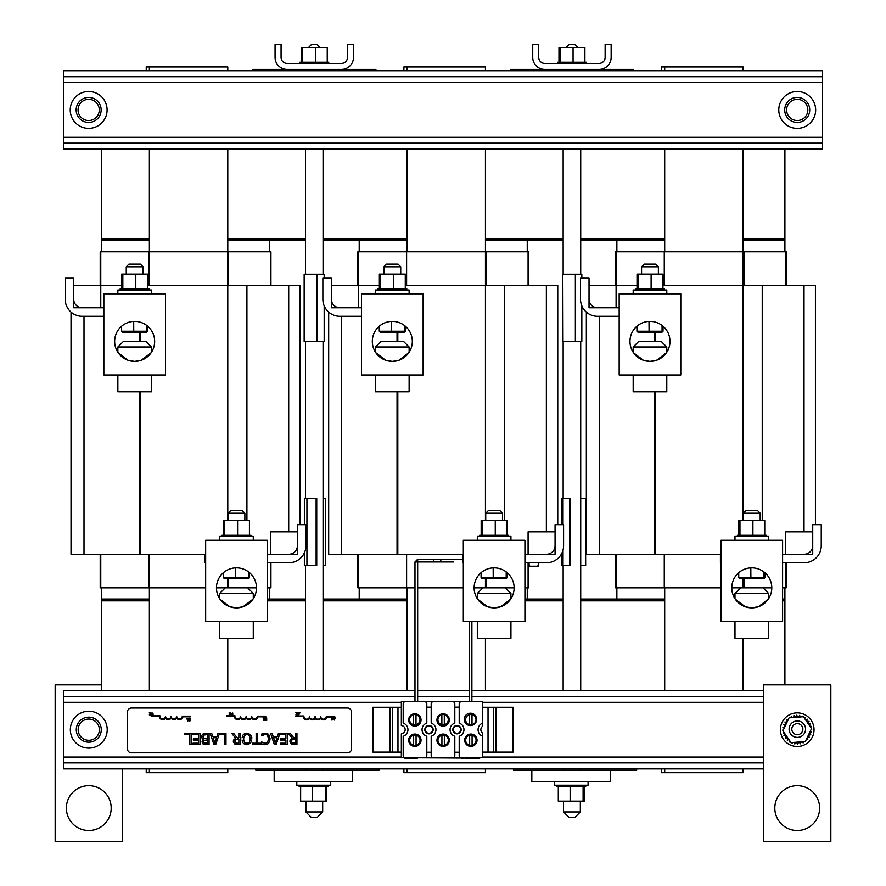 <?xml version="1.0" encoding="UTF-8"?>
<svg xmlns="http://www.w3.org/2000/svg" width="886" height="886" viewBox="0 0 886 886"><rect width="100%" height="100%" fill="white"/><g stroke="black" fill="none" stroke-linecap="round" stroke-linejoin="round"><path stroke-width="1.33" d="M101.547 149.158L101.547 238.777L149.38 238.777L101.547 238.777L101.547 239.674L149.38 239.674L101.547 239.674L101.547 240.571L149.38 240.571L101.547 240.571L101.547 251.768M784.907 251.768L784.907 238.777L743.11 238.777L784.907 238.777L784.907 149.158M664.699 238.777L580.718 238.777L664.699 238.777M563.153 238.777L485.45 238.777L563.153 238.777M407.039 238.777L323.058 238.777L407.039 238.777M305.493 238.777L227.791 238.777L305.493 238.777M784.907 239.674L743.11 239.674L784.907 239.674M664.699 239.674L580.718 239.674L664.699 239.674M563.153 239.674L485.45 239.674L563.153 239.674M407.039 239.674L323.058 239.674L407.039 239.674M305.493 239.674L227.791 239.674L305.493 239.674M784.907 240.571L743.11 240.571L784.907 240.571M616.866 251.768L616.866 240.571L664.699 240.571L580.718 240.571M563.153 240.571L485.45 240.571L527.248 240.571L527.248 251.768M359.207 251.768L359.207 240.571L407.039 240.571L323.058 240.571M305.493 240.571L227.791 240.571L269.588 240.571L269.588 251.768M589.035 285.381L616.091 285.381L616.091 307.785L589.035 307.785L589.035 285.381M812.728 531.833L812.728 554.237L785.749 554.237L785.749 531.833L812.728 531.833M586.344 312.094L586.344 554.237L720.418 554.237L720.418 562.754L720.982 562.754M637.023 285.381L616.091 285.381L616.091 251.768L615.515 251.768L615.515 285.381L615.515 251.768M815.419 285.381L815.419 524.667L815.419 285.381L662.938 285.381M615.515 587.85L615.515 554.237L615.515 587.85L720.982 587.85M782.593 587.85L786.247 587.85L786.247 562.754M786.247 285.381L786.247 251.768L616.091 251.768M580.718 599.047L664.699 599.047L616.866 599.047L616.866 587.85M784.907 684.867L784.907 600.841L782.593 600.841L784.907 600.841L784.907 599.944L782.593 599.944L784.907 599.944L784.907 599.047L782.593 599.047L784.907 599.047L784.907 587.85M731.781 587.85L771.795 587.85M664.267 587.85L664.267 554.237M664.267 285.381L664.267 251.768M743.11 768.882L743.11 772.692L664.699 772.692L664.699 768.882M664.699 690.46L664.699 587.85M743.11 638.263L743.11 690.46M664.699 70.736L664.699 66.926L743.11 66.926L743.11 70.736M743.11 149.158L743.11 520.547M664.699 251.768L664.699 149.158M664.699 772.692L661.554 772.692L661.554 768.882M661.554 70.736L661.554 66.926L664.699 66.926M331.375 285.381L358.431 285.381L358.431 307.785L331.375 307.785L331.375 285.381M555.068 531.833L555.068 554.237L528.089 554.237L528.089 531.833L555.068 531.833M328.684 312.094L328.684 554.237L462.758 554.237L462.758 562.754L463.323 562.754M379.363 285.381L358.431 285.381L358.431 251.768L357.855 251.768L357.855 285.381M557.759 524.667L557.759 285.381L405.279 285.381M414.98 587.85L357.855 587.85L357.855 554.237M524.933 587.85L528.588 587.85L528.588 562.754M528.588 285.381L528.588 251.768L358.431 251.768M323.058 599.047L407.039 599.047L359.207 599.047L359.207 587.85M563.153 599.047L524.933 599.047L527.248 599.047L527.248 587.85M474.121 587.85L514.135 587.85M417.671 587.85L463.323 587.85M406.608 587.85L406.608 554.237M406.608 285.381L406.608 251.768M485.45 768.882L485.45 772.692L407.039 772.692L407.039 768.882M407.039 690.46L407.039 587.85M485.45 638.263L485.45 690.46M407.039 70.736L407.039 66.926L485.45 66.926L485.45 70.736M485.45 149.158L485.45 520.547M407.039 251.768L407.039 149.158M407.039 772.692L403.894 772.692L403.894 768.882M403.894 70.736L403.894 66.926L407.039 66.926M73.715 285.381L100.771 285.381L100.771 307.785L73.715 307.785L73.715 285.381M297.408 531.833L297.408 554.237L270.429 554.237L270.429 531.833L297.408 531.833M71.024 312.094L71.024 554.237L205.098 554.237L205.098 562.754L205.663 562.754M121.703 285.381L100.771 285.381L100.771 251.768L100.196 251.768L100.196 285.381M300.099 285.381L300.099 524.667L300.099 285.381L147.619 285.381M205.663 587.85L100.196 587.85L100.196 554.237M267.273 587.85L270.928 587.85L270.928 562.754M270.928 285.381L270.928 251.768L100.771 251.768M101.547 690.46L101.547 600.841L149.38 600.841L101.547 600.841L101.547 599.944L149.38 599.944L101.547 599.944L101.547 587.85M305.493 599.047L267.273 599.047L269.588 599.047L269.588 587.85M216.461 587.85L256.475 587.85M101.547 599.047L149.38 599.047L101.547 599.047M148.948 587.85L148.948 554.237M148.948 285.381L148.948 251.768M227.791 768.882L227.791 772.692L149.38 772.692L149.38 768.882M149.38 690.46L149.38 587.85M227.791 638.263L227.791 690.46M149.38 70.736L149.38 66.926L227.791 66.926L227.791 70.736M227.791 149.158L227.791 520.547M149.38 251.768L149.38 149.158M149.38 772.692L146.234 772.692L146.234 768.882M146.234 70.736L146.234 66.926L149.38 66.926M664.699 599.944L580.718 599.944L664.699 599.944M563.153 599.944L524.933 599.944L563.153 599.944M407.039 599.944L323.058 599.944L407.039 599.944M305.493 599.944L267.273 599.944L305.493 599.944M267.273 600.841L305.493 600.841L267.273 600.841M323.058 600.841L407.039 600.841L323.058 600.841M524.933 600.841L563.153 600.841L524.933 600.841M580.718 600.841L664.699 600.841L580.718 600.841M414.98 690.46L63.46 690.46L63.46 762.879L763.621 762.879M63.46 762.879L63.46 768.882L763.621 768.882M417.671 690.46L469.203 690.46M471.895 690.46L763.621 690.46M63.46 696.474L414.98 696.474M417.671 696.474L469.203 696.474M471.895 696.474L763.621 696.474M482.46 707.272L513.127 707.272L513.127 752.081L482.46 752.081M401.347 752.081L372.873 752.081L372.873 707.272L401.347 707.272M493.413 707.272L493.413 752.081M392.587 752.081L392.587 707.272M432.667 729.676A3.677 3.677 0 0 1 427.163 732.855A3.677 3.677 0 0 1 427.163 726.487A3.677 3.677 0 0 1 432.667 729.676M460.676 729.676A3.677 3.677 0 0 1 455.171 732.855A3.677 3.677 0 0 1 455.171 726.487A3.677 3.677 0 0 1 460.676 729.676M63.46 76.739L63.46 143.155L822.54 143.155L822.54 70.736L63.46 70.736L63.46 76.739L822.54 76.739M63.46 143.155L63.46 149.158L822.54 149.158L822.54 143.155M513.459 768.882L513.459 770.233L531.833 770.233L531.833 781.43L610.255 781.43L610.255 770.233L636.691 770.233L636.691 768.882M255.799 768.882L255.799 770.233L274.173 770.233L274.173 781.43L352.595 781.43L352.595 770.233L379.031 770.233L379.031 768.882M562.078 69.396L510.325 69.396L510.325 70.736M581.792 69.396L633.556 69.396L633.556 70.736M304.419 69.396L252.665 69.396L252.665 70.736M324.132 69.396L375.897 69.396L375.897 70.736M610.255 770.233L531.833 770.233M352.595 770.233L274.173 770.233M544.735 69.396A12.005 12.005 0 0 1 532.73 57.38L532.73 44.3L538.732 44.3L538.732 57.38A6.003 6.003 0 0 0 544.735 63.393L599.135 63.393A6.003 6.003 0 0 0 605.138 57.38L605.138 44.3L611.152 44.3L611.152 57.38A12.005 12.005 0 0 1 599.135 69.396L544.735 69.396M287.075 69.396A12.005 12.005 0 0 1 275.07 57.38L275.07 44.3L281.072 44.3L281.072 57.38A6.003 6.003 0 0 0 287.075 63.393L341.475 63.393A6.003 6.003 0 0 0 347.478 57.38L347.478 44.3L353.492 44.3L353.492 57.38A12.005 12.005 0 0 1 341.475 69.396L287.075 69.396M70.227 109.953A18.44 18.44 0 0 0 97.881 125.912A18.44 18.44 0 0 0 97.881 93.982A18.44 18.44 0 0 0 70.227 109.953M815.02 114.77A18.44 18.44 0 0 0 792.505 92.122A18.44 18.44 0 0 0 784.143 122.944A18.44 18.44 0 0 0 815.02 114.77M797.223 785.683A22.405 22.405 0 0 1 816.626 819.295A22.405 22.405 0 0 1 777.819 819.295A22.405 22.405 0 0 1 797.223 785.683M830.835 841.7L763.621 841.7L763.621 684.867L830.835 684.867L830.835 841.7M88.777 785.683A22.405 22.405 0 0 1 108.181 819.295A22.405 22.405 0 0 1 69.374 819.295A22.405 22.405 0 0 1 88.777 785.683M122.379 768.882L122.379 841.7L55.165 841.7L55.165 684.867L101.547 684.867M103.85 316.302L82.232 316.302A17.033 17.033 0 0 1 65.199 299.269L65.199 278.215L73.715 278.215L73.715 299.269A8.517 8.517 0 0 0 82.232 307.785L103.85 307.785M165.472 307.785L165.472 316.302M361.51 316.302L339.892 316.302A17.033 17.033 0 0 1 322.858 299.269L322.858 278.215L331.375 278.215L331.375 299.269A8.517 8.517 0 0 0 339.892 307.785L361.51 307.785M423.131 307.785L423.131 316.302M619.17 316.302L597.552 316.302A17.033 17.033 0 0 1 580.518 299.269L580.518 278.215L589.035 278.215L589.035 299.269A8.517 8.517 0 0 0 597.552 307.785L619.17 307.785M680.791 307.785L680.791 316.302M524.933 562.754L546.551 562.754A17.033 17.033 0 0 0 563.585 545.732L563.585 524.667L555.068 524.667L555.068 545.732A8.517 8.517 0 0 1 546.551 554.237L524.933 554.237M463.323 554.237L462.758 554.237M267.273 562.754L288.902 562.754A17.033 17.033 0 0 0 305.925 545.732L305.925 524.667L297.408 524.667L297.408 545.732A8.517 8.517 0 0 1 288.902 554.237L267.273 554.237M205.663 554.237L205.098 554.237M782.593 562.754L804.211 562.754A17.033 17.033 0 0 0 821.244 545.732L821.244 524.667L812.728 524.667L812.728 545.732A8.517 8.517 0 0 1 804.211 554.237L782.593 554.237M720.982 554.237L720.418 554.237M586.41 63.393L586.41 62.219L561.945 62.219L561.945 63.393M561.945 62.219L560.096 62.219L560.096 63.393M557.46 62.219L557.803 63.393M584.893 62.219L584.893 47.479L560.107 47.479L560.107 62.219L557.803 62.219M557.837 62.219L557.837 63.393M558.701 62.219L558.701 63.393M558.756 62.219L558.756 63.393M560.173 62.219L560.173 63.393M562.045 62.219L562.045 63.393M564.183 62.219L564.183 63.393M564.304 62.219L564.304 63.393M566.719 62.219L566.719 63.393M566.852 62.219L566.852 63.393M569.454 62.219L569.454 63.393M569.587 62.219L569.587 63.393M572.29 62.219L572.29 63.393M572.422 62.219L572.422 63.393M575.103 62.219L575.103 63.393M575.235 62.219L575.235 63.393M577.805 62.219L577.805 63.393M577.927 62.219L577.927 63.393M580.275 62.219L580.275 63.393M580.385 62.219L580.385 63.393M582.423 62.219L582.423 63.393M582.512 62.219L582.512 63.393M584.173 62.219L584.173 63.393M584.239 62.219L584.239 63.393M585.447 62.219L585.447 63.393M585.491 62.219L585.491 63.393M586.2 62.219L586.2 63.393L586.222 62.219M573.065 47.479L573.065 62.219M560.107 47.479L558.977 47.479L558.977 62.219M328.75 63.393L328.75 62.219L304.286 62.219L304.286 63.393M304.286 62.219L302.436 62.219L302.436 63.393M299.8 62.219L300.144 63.393M327.244 62.219L327.244 47.479L302.447 47.479L302.447 62.219L300.144 62.219M300.177 62.219L300.177 63.393M301.041 62.219L301.041 63.393M301.096 62.219L301.096 63.393M302.514 62.219L302.514 63.393M304.385 62.219L304.385 63.393M306.523 62.219L306.523 63.393M306.645 62.219L306.645 63.393M309.059 62.219L309.059 63.393M309.192 62.219L309.192 63.393M311.794 62.219L311.794 63.393M311.927 62.219L311.927 63.393M314.63 62.219L314.63 63.393M314.763 62.219L314.763 63.393M317.443 62.219L317.443 63.393M317.576 62.219L317.576 63.393M320.145 62.219L320.145 63.393M320.267 62.219L320.267 63.393M322.615 62.219L322.615 63.393M322.725 62.219L322.725 63.393M324.763 62.219L324.763 63.393M324.852 62.219L324.852 63.393M326.513 62.219L326.513 63.393M326.58 62.219L326.58 63.393M327.787 62.219L327.787 63.393M327.831 62.219L327.831 63.393M328.54 62.219L328.54 63.393L328.562 62.219M315.405 47.479L315.405 62.219M302.447 47.479L301.318 47.479L301.318 62.219M319.99 47.479L317.077 44.566L311.473 44.566L308.561 47.479M322.681 801.143L322.681 811.941L305.88 811.941L305.88 801.143M305.88 811.941L311.473 817.545L317.077 817.545L322.681 811.941M577.65 47.479L574.737 44.566L569.133 44.566L566.22 47.479M580.341 801.143L580.341 811.941L563.54 811.941L563.54 801.143M563.54 811.941L569.133 817.545L574.737 817.545L580.341 811.941M323.058 565.49L325.638 565.49L325.638 498.275L323.058 498.275M316.734 565.49L316.734 498.275L316.125 498.275L316.125 565.49L316.734 565.49M304.374 552.831L304.374 565.49L316.125 565.49M306.933 565.49L306.933 498.275L316.125 498.275M304.374 524.667L304.374 498.275L306.933 498.275M304.286 341.442L304.153 274.217L304.153 341.442L316.867 341.442L316.867 274.217L324.176 274.217L324.176 278.215M304.286 274.217L316.867 274.217M316.867 341.442L324.176 341.442L324.176 305.836M585.668 565.49L585.458 498.275L585.668 565.49M580.718 565.49L585.458 565.49M580.718 498.275L585.458 498.275M570.241 565.49L570.241 498.275L569.476 498.275L569.476 565.49L570.241 565.49M562.034 552.831L562.034 565.49L569.476 565.49M563.031 524.667L563.031 498.275L569.476 498.275M563.031 565.49L563.031 550.029M562.034 524.667L562.034 498.275L563.031 498.275M563.009 341.442L562.809 274.217L562.809 341.442L575.368 341.442L575.368 274.217L581.836 274.217L581.836 278.215M563.009 274.217L575.368 274.217M575.368 341.442L581.836 341.442L581.836 305.836M296.799 781.43L296.799 785.24L330.412 785.24L330.412 781.43M299.125 785.24L299.125 786.403L323.6 786.403L323.6 785.24M323.6 786.403L325.45 786.403L325.45 785.24M328.075 786.403L328.086 785.24L328.075 786.403L327.731 785.24L327.709 786.403L326.845 786.403L326.845 785.24M300.642 786.403L300.642 801.143L325.439 801.143L325.439 786.403L326.845 786.403M326.79 786.403L326.79 785.24M325.372 786.403L325.372 785.24M323.49 786.403L323.49 785.24M321.363 786.403L321.363 785.24M321.241 786.403L321.241 785.24M318.827 786.403L318.827 785.24M318.694 786.403L318.694 785.24M316.092 786.403L316.092 785.24M315.948 786.403L315.948 785.24M313.256 786.403L313.256 785.24M313.123 786.403L313.123 785.24M310.443 786.403L310.443 785.24M310.299 786.403L310.299 785.24M307.741 786.403L307.741 785.24M307.619 786.403L307.619 785.24M305.271 786.403L305.271 785.24M305.161 786.403L305.161 785.24M303.123 786.403L303.123 785.24M303.023 786.403L303.023 785.24M301.373 786.403L301.373 785.24M301.306 786.403L301.306 785.24M300.099 786.403L300.099 785.24M300.044 786.403L300.044 785.24M299.335 786.403L299.335 785.24M299.313 786.403L299.313 785.24M312.481 801.143L312.481 786.403M325.439 801.143L326.569 801.143L326.569 786.403M554.459 781.43L554.459 785.24L588.071 785.24L588.071 781.43M556.785 785.24L556.785 786.403L581.249 786.403L581.249 785.24M570.739 786.403L570.772 785.24M581.249 786.403L583.11 786.403L583.11 785.24M585.735 786.403L585.746 785.24L585.735 786.403L585.391 785.24L585.369 786.403L584.505 786.403L584.505 785.24M558.302 786.403L558.302 801.143L583.099 801.143L583.099 786.403L584.505 786.403M584.45 786.403L584.45 785.24M583.032 786.403L583.032 785.24M581.15 786.403L581.15 785.24M579.012 786.403L579.012 785.24M578.901 786.403L578.901 785.24M576.487 786.403L576.487 785.24M576.354 786.403L576.354 785.24M573.751 786.403L573.751 785.24M573.607 786.403L573.607 785.24M570.916 786.403L570.916 785.24M568.103 786.403L568.103 785.24M567.959 786.403L567.959 785.24M565.401 786.403L565.401 785.24M565.279 786.403L565.279 785.24M562.931 786.403L562.931 785.24M562.82 786.403L562.82 785.24M560.783 786.403L560.783 785.24M560.683 786.403L560.683 785.24M559.033 786.403L559.033 785.24M558.966 786.403L558.966 785.24M557.759 786.403L557.759 785.24M557.704 786.403L557.704 785.24M556.995 786.403L556.995 785.24M556.973 786.403L556.973 785.24M570.141 801.143L570.141 786.403M583.099 801.143L584.228 801.143L584.228 786.403M780.422 729.676A16.801 16.801 0 0 1 805.629 715.124A16.801 16.801 0 0 1 805.629 744.229A16.801 16.801 0 0 1 780.422 729.676M803.192 741.682A1.351 1.351 0 0 0 803.214 742.856A14.475 14.475 0 0 1 803.093 742.911A1.351 1.351 0 0 0 801.398 742.125A1.351 1.351 0 0 0 800.523 743.775A14.475 14.475 0 0 1 800.39 743.808A1.351 1.351 0 0 0 798.884 742.701A1.351 1.351 0 0 0 797.71 744.151A14.475 14.475 0 0 1 797.577 744.151A1.351 1.351 0 0 0 796.315 742.767A1.351 1.351 0 0 0 794.886 743.963A14.475 14.475 0 0 1 794.742 743.941A1.351 1.351 0 0 0 793.956 742.402M792.704 742.501A1.351 1.351 0 0 0 792.139 743.232A14.475 14.475 0 0 1 792.006 743.177A1.351 1.351 0 0 0 792.117 742.546M790.201 741.405A1.351 1.351 0 0 0 789.592 741.981A14.475 14.475 0 0 1 789.47 741.903A1.351 1.351 0 0 0 789.193 740.054A1.351 1.351 0 0 0 787.333 740.253A14.475 14.475 0 0 1 787.233 740.153A1.351 1.351 0 0 0 787.322 738.293A1.351 1.351 0 0 0 785.461 738.116A14.475 14.475 0 0 1 785.384 738.005A1.351 1.351 0 0 0 785.827 736.2A1.351 1.351 0 0 0 784.044 735.668A14.475 14.475 0 0 1 783.988 735.535A1.351 1.351 0 0 0 784.774 733.852A1.351 1.351 0 0 0 783.124 732.977A14.475 14.475 0 0 1 783.091 732.844A1.351 1.351 0 0 0 783.955 732.312M783.202 730.197A1.351 1.351 0 0 0 782.759 730.164A14.475 14.475 0 0 1 782.748 730.02A1.351 1.351 0 0 0 783.346 729.898M784.088 728.336A1.351 1.351 0 0 0 782.936 727.328A14.475 14.475 0 0 1 782.958 727.196A1.351 1.351 0 0 0 784.553 726.232A1.351 1.351 0 0 0 783.667 724.582A14.475 14.475 0 0 1 783.722 724.46A1.351 1.351 0 0 0 785.472 723.818A1.351 1.351 0 0 0 784.918 722.035A14.475 14.475 0 0 1 784.996 721.924A1.351 1.351 0 0 0 786.846 721.647A1.351 1.351 0 0 0 786.646 719.786A14.475 14.475 0 0 1 786.746 719.687A1.351 1.351 0 0 0 788.031 720.063M791.264 717.671A1.351 1.351 0 0 0 791.242 716.486A14.475 14.475 0 0 1 791.364 716.431A1.351 1.351 0 0 0 793.059 717.228A1.351 1.351 0 0 0 793.922 715.578A14.475 14.475 0 0 1 794.055 715.545A1.351 1.351 0 0 0 795.562 716.652A1.351 1.351 0 0 0 796.735 715.201A14.475 14.475 0 0 1 796.879 715.201A1.351 1.351 0 0 0 798.131 716.575A1.351 1.351 0 0 0 799.571 715.39A14.475 14.475 0 0 1 799.704 715.412A1.351 1.351 0 0 0 800.49 716.94M801.752 716.84A1.351 1.351 0 0 0 802.317 716.121A14.475 14.475 0 0 1 802.439 716.165A1.351 1.351 0 0 0 802.328 716.796M804.244 717.937A1.351 1.351 0 0 0 804.865 717.372A14.475 14.475 0 0 1 804.975 717.438A1.351 1.351 0 0 0 805.252 719.288A1.351 1.351 0 0 0 807.113 719.1A14.475 14.475 0 0 1 807.212 719.188A1.351 1.351 0 0 0 807.124 721.06A1.351 1.351 0 0 0 808.984 721.226A14.475 14.475 0 0 1 809.073 721.337A1.351 1.351 0 0 0 808.619 723.153A1.351 1.351 0 0 0 810.413 723.685A14.475 14.475 0 0 1 810.468 723.807A1.351 1.351 0 0 0 809.671 725.501A1.351 1.351 0 0 0 811.321 726.376A14.475 14.475 0 0 1 811.354 726.509A1.351 1.351 0 0 0 810.502 727.041M811.255 729.145A1.351 1.351 0 0 0 811.698 729.189A14.475 14.475 0 0 1 811.698 729.322A1.351 1.351 0 0 0 811.111 729.444M810.358 731.016A1.351 1.351 0 0 0 811.51 732.024A14.475 14.475 0 0 1 811.487 732.157A1.351 1.351 0 0 0 809.893 733.121A1.351 1.351 0 0 0 810.779 734.76A14.475 14.475 0 0 1 810.734 734.893A1.351 1.351 0 0 0 808.973 735.524A1.351 1.351 0 0 0 809.527 737.307A14.475 14.475 0 0 1 809.461 737.429A1.351 1.351 0 0 0 807.611 737.706A1.351 1.351 0 0 0 807.799 739.566A14.475 14.475 0 0 1 807.711 739.666A1.351 1.351 0 0 0 806.426 739.278M791.043 742.634L782.914 730.806L789.094 717.837L803.403 716.719L811.543 728.547L805.363 741.504L791.043 742.634M70.337 729.676A18.44 18.44 0 0 0 97.992 745.647A18.44 18.44 0 0 0 97.992 713.706A18.44 18.44 0 0 0 70.337 729.676M789.116 729.156A8.218 8.218 0 0 0 801.453 736.277A8.218 8.218 0 0 0 801.453 722.035A8.218 8.218 0 0 0 789.116 729.156M791.807 729.156A5.537 5.537 0 0 1 800.102 724.36A5.537 5.537 0 0 1 800.102 733.94A5.537 5.537 0 0 1 791.807 729.156M229.684 715.755L230.615 715.611L229.496 715.013L230.67 713.031L229.009 713.031L230.338 713.341L229.12 715.035L229.684 715.755L226.539 715.755L226.539 716.409L234.292 716.409A3.455 3.455 0 0 0 240.538 718.203A3.455 3.455 0 0 0 246.142 718.203A3.455 3.455 0 0 0 251.746 718.203A3.455 3.455 0 0 0 257.937 716.829L265.745 716.829L265.745 716.176L257.339 716.176A2.802 2.802 0 0 1 254.548 718.978A2.802 2.802 0 0 1 251.746 716.176A2.802 2.802 0 0 1 248.944 718.978A2.802 2.802 0 0 1 246.142 716.176A2.802 2.802 0 0 1 243.34 718.978A2.802 2.802 0 0 1 240.538 716.176A2.802 2.802 0 0 1 237.526 718.967A2.802 2.802 0 0 1 234.967 715.755L230.615 715.611M229.12 715.035L230.338 713.341L229.264 714.504M230.028 714.061L230.67 713.407L229.496 715.013L230.338 715.379L229.629 715.356M334.443 720.041L335.351 717.35L334.742 718.103L333.103 717.35L334.443 720.041M333.823 718.413L334.653 718.413L334.232 719.676L333.823 718.413M299.944 712.676L299.335 713.418L297.685 712.676L298.593 715.356L299.944 712.676M299.235 713.728L298.826 714.991L298.405 713.728L299.235 713.728M332.704 719.676L332.704 717.35L331.397 717.35L331.873 720.052L332.704 719.676L332.15 720.052M295.858 712.676L297.175 712.986L295.968 714.681L297.452 715.257L296.334 714.659L297.508 712.676L295.858 712.676M295.968 714.681L296.766 715.412L295.968 714.681L297.175 712.986M296.467 714.991L296.865 713.695L296.334 714.659M297.508 713.053L296.865 713.695L297.508 713.053M265.147 718.092L266.686 717.87L266.686 720.562L265.268 720.451L264.87 718.69M265.435 718.291L266.044 718.169L265.457 719.1L265.435 718.291L266.332 718.169L265.922 719.166M265.501 720.185L266.332 719.465L265.988 720.252M263.064 717.87L263.818 720.562L264.371 717.87L263.064 717.87M264.371 720.196L263.818 720.562M231.235 713.252L230.947 713.861L232.774 713.031L232.774 715.722L231.357 715.611L230.947 713.861M232.132 713.341L231.324 713.839L232.42 713.341L232.01 714.326M231.6 714.714L232.42 714.625L232.42 715.412L231.589 715.345M231.08 715.113L231.456 714.537M231.357 715.611L232.066 715.722L231.357 715.611M186.891 718.313L187.644 721.005L188.209 718.313L186.891 718.313M188.209 720.628L187.644 721.005M188.696 718.923L190.368 718.612L189.504 718.258L190.711 719.653L190.368 718.612L190.379 720.672L190.711 719.653L189.504 721.049L190.379 720.672M190.368 718.612L190.711 719.653M189.504 720.739L190.335 719.653L189.504 718.568L190.102 720.462L188.674 720.816M190.091 718.834L190.335 719.653L188.984 718.701M149.225 712.931L150.542 713.241L149.335 714.936L150.83 715.523L149.701 714.924L150.886 712.931L149.225 712.931M150.133 715.678L149.335 714.936L150.542 713.241M150.232 713.961L150.886 713.319L149.701 714.924L150.166 715.367M151.163 713.54L152.846 713.241L151.971 712.887L152.846 713.241L152.846 715.301L153.178 714.271L152.846 715.301L151.141 715.445L152.802 714.271L151.451 713.33M152.846 713.241L153.178 714.271M152.846 715.301L151.971 715.667M151.971 713.197L152.558 713.463L151.971 713.197M152.558 713.463L151.971 715.367M131.482 752.823A4.031 4.031 0 0 1 127.451 748.781L127.451 712.045A4.031 4.031 0 0 1 131.482 708.014L347.478 708.014A4.031 4.031 0 0 1 351.509 712.045L351.509 748.781A4.031 4.031 0 0 1 347.478 752.823L131.482 752.823M202.684 740.22L203.57 739.577L202.008 741.97L203.171 744.041L202.008 741.97L202.418 740.563M202.373 738.902L201.476 736.731L202.85 739.234M205.009 733.331L202.639 734.206L201.532 736.1M202.639 734.206L204.079 733.486M202.927 743.897L206.106 744.495L204.312 744.417M235.853 744.395L234.181 743.564M233.483 742.49L233.439 740.541M233.66 739.91L235.665 738.171L233.339 741.46L234.613 743.908L240.35 744.495L240.35 733.298L238.866 733.298L238.866 737.75L237.149 737.75L233.616 733.298L231.678 733.298L235.665 738.171M250.55 743.221L246.939 744.738L250.55 743.221L251.834 739.965M243.849 743.708L246.939 744.738L245.023 744.395M242.044 739.965L242.974 742.745M242.974 735.048L242.044 737.85M246.042 733.121L243.329 734.583L244.735 733.519M251.89 738.902L250.55 734.583L246.939 733.054L251.026 735.236M251.713 737.052L251.812 737.628M292.446 744.395L291.206 743.908L290.032 740.541M290.254 739.91L292.258 738.171L289.932 741.46L291.206 743.908L296.943 744.495L296.943 733.298L295.459 733.298L295.459 737.75L293.753 737.75L290.209 733.298L288.271 733.298L292.258 738.171M267.638 735.624L268.58 738.891L268.259 736.775M265.833 734.461L266.907 734.926M262.932 734.937L265.102 734.383L261.636 735.834L261.636 734.062L263.131 733.42L267.14 733.464M267.949 733.896L270.075 739.954M264.659 744.683L263.131 744.406L265.102 744.694L268.159 743.697M263.131 744.406L261.636 743.753L263.131 744.406M261.758 741.959L265.102 743.432L261.636 741.959L261.636 743.753M191.354 744.495L191.354 733.298L184.864 733.298L184.864 734.616L189.87 734.616L189.87 744.495L191.354 744.495M274.339 744.495L276.177 744.495L279.954 733.298L278.448 733.298L277.429 736.432L273.154 736.432L272.135 733.298L270.562 733.298L274.339 744.495M273.564 737.695L277.019 737.695L275.291 742.977L273.564 737.695M268.58 738.891L267.583 742.269L265.102 743.432M268.735 743.155L270.13 738.891L268.724 734.572L265.124 733.099L261.636 734.062M292.125 739.577L291.483 741.338L292.125 739.577L295.459 739.002L295.459 743.21L292.192 742.822L291.483 741.338L292.192 742.822L293.975 743.21M294.152 739.002L293.41 739.035M291.483 741.338L292.192 742.822L291.483 741.338M244.458 742.28L243.539 738.902L244.458 735.524L246.928 734.35L249.409 735.524L250.339 738.902L249.42 742.28L246.928 743.443L244.458 742.28L245.4 743.088M245.987 743.321L246.928 743.443M244.691 735.247L243.683 737.296M280.375 744.495L287.385 744.495L287.385 733.298L280.375 733.298L280.375 734.616L285.901 734.616L285.901 738.78L280.751 738.78L280.751 740.109L285.901 740.109L285.901 743.177L280.375 743.177L280.375 744.495M234.89 741.338L235.598 742.822L234.89 741.338L235.598 742.822L237.382 743.21L235.598 742.822L234.89 741.338L235.598 742.822L234.89 741.338L235.532 739.577L234.89 741.338L235.532 739.577L237.481 739.002M237.559 739.002L238.866 739.002L238.866 743.21L237.382 743.21M261.392 743.177L257.638 743.177L257.638 733.298L256.143 733.298L256.143 743.177L252.388 743.177L252.388 744.495L261.392 744.495L261.392 743.177M218.022 733.298L217.004 736.432L212.729 736.432L211.71 733.298L210.137 733.298L213.914 744.495L215.752 744.495L219.484 733.398L219.484 734.616L224.49 734.616L224.49 744.495L225.974 744.495L225.974 733.298L218.022 733.298M214.866 742.977L213.138 737.695L216.594 737.695L214.866 742.977M206.106 744.495L209.074 744.495L209.074 733.298L205.862 733.298M203.027 736.676L203.835 735.037L207.59 734.572L207.59 738.702L203.935 738.415L203.027 736.62M204.179 740.319L203.559 741.77L204.179 740.319L207.59 739.954L207.59 743.232L204.123 742.933L203.559 741.77L204.123 742.933L206.161 743.232M206.383 734.572L205.397 734.594M198.508 738.78L193.358 738.78L193.358 740.109L198.508 740.109L198.508 743.177L192.993 743.177L192.993 744.495L199.992 744.495L199.992 733.298L192.993 733.298L192.993 734.616L198.508 734.616L198.508 738.78M190.7 716.176L190.7 716.829L182.893 716.829A3.455 3.455 0 0 1 176.691 718.203A3.455 3.455 0 0 1 171.098 718.203A3.455 3.455 0 0 1 165.494 718.203A3.455 3.455 0 0 1 159.236 716.409L151.484 716.409L151.484 715.755L159.923 715.755A2.802 2.802 0 0 0 162.481 718.967A2.802 2.802 0 0 0 165.494 716.176A2.802 2.802 0 0 0 168.296 718.978A2.802 2.802 0 0 0 171.098 716.176A2.802 2.802 0 0 0 173.9 718.978A2.802 2.802 0 0 0 176.691 716.176A2.802 2.802 0 0 0 179.493 718.978A2.802 2.802 0 0 0 182.294 716.176L190.7 716.176M334.698 716.409L334.698 717.073L326.901 717.073A3.455 3.455 0 0 1 320.699 718.435A3.455 3.455 0 0 1 315.095 718.435A3.455 3.455 0 0 1 309.502 718.435A3.455 3.455 0 0 1 303.245 716.641L295.492 716.641L295.492 715.988L303.931 715.988A2.802 2.802 0 0 0 306.478 719.199A2.802 2.802 0 0 0 309.502 716.409A2.802 2.802 0 0 0 312.293 719.21A2.802 2.802 0 0 0 315.095 716.409A2.802 2.802 0 0 0 317.897 719.21A2.802 2.802 0 0 0 320.699 716.409A2.802 2.802 0 0 0 323.501 719.21A2.802 2.802 0 0 0 326.303 716.409L334.698 716.409M538.311 562.754L538.311 564.858A1.384 1.384 0 0 1 536.927 566.254L530.426 566.254A1.384 1.384 0 0 1 529.031 564.858L529.031 562.754M538.754 562.754L538.754 564.858A1.838 1.838 0 0 1 536.927 566.697L530.426 566.697A1.838 1.838 0 0 1 528.588 564.858M538.267 562.754L538.267 564.858A1.34 1.34 0 0 1 536.927 566.209L530.426 566.209A1.34 1.34 0 0 1 529.086 564.858L529.086 562.754M482.46 723.22L482.46 726.376A4.164 4.164 0 0 0 482.46 732.966L482.46 736.133A6.944 6.944 0 0 1 482.46 723.22L482.46 701.668L452.569 701.668A2.237 2.237 0 0 1 454.806 703.905L454.806 723.087A6.944 6.944 0 0 0 454.806 736.266L454.806 755.437A2.237 2.237 0 0 1 452.569 757.685L433.431 757.685A2.237 2.237 0 0 1 431.194 755.437L431.194 736.266A6.944 6.944 0 0 0 431.194 723.087L431.194 703.905A2.237 2.237 0 0 1 433.431 701.668L424.56 701.668A2.237 2.237 0 0 1 426.797 703.905L426.797 723.087A6.944 6.944 0 0 0 426.797 736.266L426.797 755.437A2.237 2.237 0 0 1 424.56 757.685L405.423 757.685A2.237 2.237 0 0 1 403.185 755.437L403.185 736.266A6.944 6.944 0 0 0 403.185 723.087L403.185 703.905A2.237 2.237 0 0 1 405.423 701.668L424.56 701.668M454.806 707.139L459.203 707.139M426.797 707.139L431.194 707.139M459.203 752.214L454.806 752.214M431.194 752.214L426.797 752.214M461.44 701.668A2.237 2.237 0 0 0 459.203 703.905L459.203 723.087A6.944 6.944 0 0 1 459.203 736.266L459.203 755.437A2.237 2.237 0 0 0 461.44 757.685L482.46 757.685L482.46 736.133M401.347 757.685L401.347 733.829A4.164 4.164 0 0 0 405.157 729.676A4.164 4.164 0 0 0 401.347 725.523L401.347 701.668L405.423 701.668M433.431 701.668L452.569 701.668M461.13 701.668L468.661 701.668M454.806 733.22A4.164 4.164 0 0 0 460.886 731.183A4.164 4.164 0 0 0 457.774 725.579A4.164 4.164 0 0 0 454.806 733.22M436.953 719.964A6.18 6.18 0 0 1 446.234 714.603A6.18 6.18 0 0 1 446.234 725.313A6.18 6.18 0 0 1 436.953 719.964M436.953 740.22A6.18 6.18 0 0 1 446.234 734.871A6.18 6.18 0 0 1 446.234 745.58A6.18 6.18 0 0 1 436.953 740.22M464.685 740.22A6.18 6.18 0 0 1 473.955 734.871A6.18 6.18 0 0 1 473.955 745.58A6.18 6.18 0 0 1 464.685 740.22M464.264 719.399A6.18 6.18 0 0 1 473.545 714.038A6.18 6.18 0 0 1 473.545 724.748A6.18 6.18 0 0 1 464.264 719.399M408.667 719.964A6.18 6.18 0 0 1 417.948 714.603A6.18 6.18 0 0 1 417.948 725.313A6.18 6.18 0 0 1 408.667 719.964M408.667 740.22A6.18 6.18 0 0 1 417.948 734.871A6.18 6.18 0 0 1 417.948 745.58A6.18 6.18 0 0 1 408.667 740.22M426.797 733.22A4.164 4.164 0 0 0 432.877 731.183A4.164 4.164 0 0 0 429.765 725.579A4.164 4.164 0 0 0 426.797 733.22M416.01 714.67A5.172 5.172 0 0 1 416.01 724.737A5.172 5.172 0 0 1 409.62 719.698A5.172 5.172 0 0 1 416.01 714.67L416.01 724.737M413.585 724.737L413.585 714.67M416.066 735.192A5.172 5.172 0 0 1 416.066 745.259A5.172 5.172 0 0 1 409.675 740.22A5.172 5.172 0 0 1 416.066 735.192L416.066 745.259M413.64 745.259L413.64 735.192M444.296 714.67A5.172 5.172 0 0 1 444.296 724.737A5.172 5.172 0 0 1 437.905 719.698A5.172 5.172 0 0 1 444.296 714.67L444.296 724.737M441.87 724.737L441.87 714.67M444.351 735.192A5.172 5.172 0 0 1 444.351 745.259A5.172 5.172 0 0 1 437.961 740.22A5.172 5.172 0 0 1 444.351 735.192L444.351 745.259M441.926 745.259L441.926 735.192M472.016 714.67A5.172 5.172 0 0 1 472.016 724.737A5.172 5.172 0 0 1 465.637 719.698A5.172 5.172 0 0 1 472.016 714.67L472.016 724.737M469.602 724.737L469.602 714.67M472.083 735.192A5.172 5.172 0 0 1 472.083 745.259A5.172 5.172 0 0 1 465.693 740.22A5.172 5.172 0 0 1 472.083 735.192L472.083 745.259M469.658 745.259L469.658 735.192M453.333 561.957L433.542 561.957L433.542 559.265L433.542 561.957L414.98 561.957L414.98 701.668M417.671 701.668L417.671 559.265L414.98 561.957M408.236 758.128L404.78 758.128M473.733 758.128L471.85 758.128M471.85 758.35L471.108 758.128M471.108 758.35L469.226 758.128M468.938 758.128L465.128 758.128M464.087 758.128L461.351 758.128M417.439 758.128L412.931 758.128M412.643 758.128L408.834 758.128M399.121 757.685L479.78 758.128L399.121 757.685M440.807 561.945L440.807 559.265L417.671 559.265M469.203 701.668L469.203 621.463M482.925 587.85L477.321 593.454L510.934 593.454L505.33 587.85M494.133 607.862A20.013 20.013 0 0 1 476.801 577.849A20.013 20.013 0 0 1 511.455 577.849A20.013 20.013 0 0 1 494.133 607.862L487.521 606.733L477.676 599.235M510.58 599.235L500.734 606.733L494.155 607.862M477.321 621.463L477.321 638.263L510.934 638.263L510.934 621.463M463.323 621.463L524.933 621.463L524.933 540.261L463.323 540.261L463.323 621.463M510.934 540.261L510.934 536.451L477.321 536.451L477.321 540.261M508.608 536.451L508.608 535.288L484.144 535.288L484.144 536.451M484.144 535.288L482.283 535.288L482.283 536.451M479.658 535.288L480.002 536.451M482.283 535.288L480.002 535.288M480.035 535.288L480.035 536.451M480.888 535.288L480.888 536.451M480.943 535.288L480.943 536.451M482.372 535.288L482.372 536.451M484.243 535.288L484.243 536.451M486.381 535.288L486.381 536.451M486.492 535.288L486.492 536.451M488.917 535.288L488.917 536.451M489.039 535.288L489.039 536.451M491.652 535.288L491.652 536.451M491.785 535.288L491.785 536.451M494.477 535.288L494.477 536.451M494.621 535.288L494.621 536.451M497.301 535.288L497.301 536.451M497.434 535.288L497.434 536.451M499.992 535.288L499.992 536.451M500.114 535.288L500.114 536.451M502.462 535.288L502.462 536.451M502.572 535.288L502.572 536.451M504.61 535.288L504.61 536.451M504.71 535.288L504.71 536.451M506.36 535.288L506.36 536.451M506.438 535.288L506.438 536.451M507.634 535.288L507.634 536.451M507.689 535.288L507.689 536.451M508.398 535.288L508.398 536.451L508.42 535.288M495.263 535.288L495.263 520.547L507.091 520.547L507.091 535.288M495.263 520.547L481.164 520.547L481.164 535.288M482.294 520.547L482.294 535.288M228.067 513.238L244.868 513.238L242.177 510.546L230.759 510.546L228.067 513.238L228.067 520.547M235.565 578.569L248.589 578.569L249.52 577.672L223.416 577.672L224.346 578.569L235.565 578.569L235.499 567.871M247.692 578.569L248.545 577.672L248.545 571.902M249.52 572.677L249.52 577.672M223.416 572.677L223.416 577.672M633.18 346.991L666.781 346.991L661.178 341.398L638.773 341.398L633.18 346.991L633.18 352.251M666.427 352.772L656.592 360.281L650.003 361.399L643.369 360.281L633.523 352.772M633.18 375L633.18 391.8L666.781 391.8L666.781 375M649.981 361.399A20.013 20.013 0 0 1 632.648 331.386A20.013 20.013 0 0 1 667.302 331.386A20.013 20.013 0 0 1 649.981 361.399M619.17 375L680.791 375L680.791 293.809L619.17 293.809L619.17 375M666.781 293.809L666.781 289.999L633.18 289.999L633.18 293.809M664.456 289.999L664.456 288.825L639.991 288.825L639.991 289.999M650.501 288.825L650.468 289.999M639.991 288.825L638.142 288.825L638.142 289.999M635.506 288.825L635.506 289.999L635.506 288.825L635.849 289.999L635.882 288.825L636.735 288.825L636.735 289.999M662.938 288.825L662.938 274.084L638.142 274.084L638.142 288.825L636.735 288.825M636.79 288.825L636.79 289.999M638.219 288.825L638.219 289.999M640.091 288.825L640.091 289.999M642.228 288.825L642.228 289.999M642.339 288.825L642.339 289.999M644.764 288.825L644.764 289.999M644.886 288.825L644.886 289.999M647.5 288.825L647.5 289.999M647.633 288.825L647.633 289.999M650.324 288.825L650.324 289.999M653.148 288.825L653.148 289.999M653.281 288.825L653.281 289.999M655.839 288.825L655.839 289.999M655.972 288.825L655.972 289.999M658.309 288.825L658.309 289.999M658.42 288.825L658.42 289.999M660.458 288.825L660.458 289.999M660.557 288.825L660.557 289.999M662.207 288.825L662.207 289.999M662.285 288.825L662.285 289.999M663.492 288.825L663.492 289.999M663.536 288.825L663.536 289.999M664.245 288.825L664.245 289.999M664.267 288.825L664.267 289.999M651.11 274.084L651.11 288.825M638.142 274.084L637.023 274.084L637.023 288.825M641.575 266.786L658.376 266.786L655.695 264.094L644.266 264.094L641.575 266.786L641.575 274.084M649.084 332.117L662.097 332.117L663.027 331.22L636.934 331.22L637.865 332.117L649.084 332.117L649.006 321.408M661.2 332.117L662.063 331.22L662.063 325.439M663.027 326.225L663.027 331.22M636.934 326.225L636.934 331.22M375.52 346.991L409.122 346.991L403.518 341.398L381.113 341.398L375.52 346.991L375.52 352.251M408.767 352.772L398.933 360.281L392.343 361.399L385.709 360.281L375.863 352.772M375.52 375L375.52 391.8L409.122 391.8L409.122 375M392.321 361.399A20.013 20.013 0 0 1 374.988 331.386A20.013 20.013 0 0 1 409.642 331.386A20.013 20.013 0 0 1 392.321 361.399M361.51 375L423.131 375L423.131 293.809L361.51 293.809L361.51 375M409.122 293.809L409.122 289.999L375.52 289.999L375.52 293.809M406.796 289.999L406.796 288.825L382.331 288.825L382.331 289.999M392.841 288.825L392.808 289.999M382.331 288.825L380.482 288.825L380.482 289.999M377.846 288.825L377.846 289.999L377.846 288.825L378.189 289.999L378.222 288.825L379.075 288.825L379.075 289.999M405.279 288.825L405.279 274.084L380.493 274.084L380.493 288.825L379.075 288.825M379.13 288.825L379.13 289.999M380.559 288.825L380.559 289.999M382.431 288.825L382.431 289.999M384.568 288.825L384.568 289.999M384.679 288.825L384.679 289.999M387.104 288.825L387.104 289.999M387.226 288.825L387.226 289.999M389.84 288.825L389.84 289.999M389.973 288.825L389.973 289.999M392.664 288.825L392.664 289.999M395.488 288.825L395.488 289.999M395.621 288.825L395.621 289.999M398.179 288.825L398.179 289.999M398.312 288.825L398.312 289.999M400.649 288.825L400.649 289.999M400.76 288.825L400.76 289.999M402.798 288.825L402.798 289.999M402.897 288.825L402.897 289.999M404.548 288.825L404.548 289.999M404.625 288.825L404.625 289.999M405.832 288.825L405.832 289.999M405.877 288.825L405.877 289.999M406.585 288.825L406.585 289.999M406.608 288.825L406.608 289.999M393.45 274.084L393.45 288.825M380.493 274.084L379.363 274.084L379.363 288.825M383.915 266.786L400.727 266.786L398.035 264.094L386.606 264.094L383.915 266.786L383.915 274.084M391.424 332.117L404.437 332.117L405.367 331.22L379.274 331.22L380.205 332.117L391.424 332.117L391.346 321.408M403.54 332.117L404.404 331.22L404.404 325.439M405.367 326.225L405.367 331.22M379.274 326.225L379.274 331.22M225.266 587.85L219.662 593.454L253.274 593.454L247.67 587.85M236.473 607.862A20.013 20.013 0 0 1 219.141 577.849A20.013 20.013 0 0 1 253.795 577.849A20.013 20.013 0 0 1 236.473 607.862L229.862 606.733L220.016 599.235M252.92 599.235L243.074 606.733L236.496 607.862M219.662 621.463L219.662 638.263L253.274 638.263L253.274 621.463M205.663 621.463L267.273 621.463L267.273 540.261L205.663 540.261L205.663 621.463M253.274 540.261L253.274 536.451L219.662 536.451L219.662 540.261M250.948 536.451L250.948 535.288L226.484 535.288L226.484 536.451M226.484 535.288L224.623 535.288L224.623 536.451M221.998 535.288L222.342 536.451M224.623 535.288L222.342 535.288M222.375 535.288L222.375 536.451M223.228 535.288L223.228 536.451M223.283 535.288L223.283 536.451M224.712 535.288L224.712 536.451M226.583 535.288L226.583 536.451M228.721 535.288L228.721 536.451M228.832 535.288L228.832 536.451M231.257 535.288L231.257 536.451M231.379 535.288L231.379 536.451M233.993 535.288L233.993 536.451M234.125 535.288L234.125 536.451M236.817 535.288L236.817 536.451M236.961 535.288L236.961 536.451M239.641 535.288L239.641 536.451M239.774 535.288L239.774 536.451M242.332 535.288L242.332 536.451M242.454 535.288L242.454 536.451M244.802 535.288L244.802 536.451M244.913 535.288L244.913 536.451M246.95 535.288L246.95 536.451M247.05 535.288L247.05 536.451M248.7 535.288L248.7 536.451M248.778 535.288L248.778 536.451M249.974 535.288L249.974 536.451M250.029 535.288L250.029 536.451M250.738 535.288L250.738 536.451L250.76 535.288M237.603 535.288L237.603 520.547L249.431 520.547L249.431 535.288M237.603 520.547L223.505 520.547L223.505 535.288M224.634 520.547L224.634 535.288M743.387 513.238L760.188 513.238L757.497 510.546L746.078 510.546L743.387 513.238L743.387 520.547M750.885 578.569L763.909 578.569L764.839 577.672L738.736 577.672L739.666 578.569L750.885 578.569L750.819 567.871M763.012 578.569L763.865 577.672L763.865 571.902M764.839 572.677L764.839 577.672M738.736 572.677L738.736 577.672M117.86 346.991L151.462 346.991L145.858 341.398L123.453 341.398L117.86 346.991L117.86 352.251M151.118 352.772L141.273 360.281L134.683 361.399L128.049 360.281L118.203 352.772M117.86 375L117.86 391.8L151.462 391.8L151.462 375M134.661 361.399A20.013 20.013 0 0 1 117.329 331.386A20.013 20.013 0 0 1 151.982 331.386A20.013 20.013 0 0 1 134.661 361.399M103.85 375L165.472 375L165.472 293.809L103.85 293.809L103.85 375M151.462 293.809L151.462 289.999L117.86 289.999L117.86 293.809M149.136 289.999L149.136 288.825L124.671 288.825L124.671 289.999M135.181 288.825L135.148 289.999M124.671 288.825L122.822 288.825L122.822 289.999M120.186 288.825L120.186 289.999L120.186 288.825L120.529 289.999L120.562 288.825L121.415 288.825L121.415 289.999M147.619 288.825L147.619 274.084L122.833 274.084L122.833 288.825L121.415 288.825M121.471 288.825L121.471 289.999M122.899 288.825L122.899 289.999M124.771 288.825L124.771 289.999M126.908 288.825L126.908 289.999M127.03 288.825L127.03 289.999M129.445 288.825L129.445 289.999M129.577 288.825L129.577 289.999M132.18 288.825L132.18 289.999M132.313 288.825L132.313 289.999M135.004 288.825L135.004 289.999M137.828 288.825L137.828 289.999M137.961 288.825L137.961 289.999M140.52 288.825L140.52 289.999M140.653 288.825L140.653 289.999M142.989 288.825L142.989 289.999M143.111 288.825L143.111 289.999M145.138 288.825L145.138 289.999M145.238 288.825L145.238 289.999M146.888 288.825L146.888 289.999M146.965 288.825L146.965 289.999M148.172 288.825L148.172 289.999M148.217 288.825L148.217 289.999M148.926 288.825L148.926 289.999M148.948 288.825L148.948 289.999M135.791 274.084L135.791 288.825M122.833 274.084L121.703 274.084L121.703 288.825M485.727 513.238L502.528 513.238L499.837 510.546L488.419 510.546L485.727 513.238L485.727 520.547M493.225 578.569L506.249 578.569L507.18 577.672L481.076 577.672L482.006 578.569L493.225 578.569L493.159 567.871M505.352 578.569L506.205 577.672L506.205 571.902M507.18 572.677L507.18 577.672M481.076 572.677L481.076 577.672M740.585 587.85L734.981 593.454L768.594 593.454L762.99 587.85M751.793 607.862A20.013 20.013 0 0 1 734.461 577.849A20.013 20.013 0 0 1 769.114 577.849A20.013 20.013 0 0 1 751.793 607.862L745.181 606.733L735.336 599.235M768.24 599.235L758.394 606.733L751.815 607.862M734.981 621.463L734.981 638.263L768.594 638.263L768.594 621.463M720.982 621.463L782.593 621.463L782.593 540.261L720.982 540.261L720.982 621.463M768.594 540.261L768.594 536.451L734.981 536.451L734.981 540.261M766.268 536.451L766.268 535.288L741.803 535.288L741.803 536.451M741.803 535.288L739.943 535.288L739.943 536.451M737.318 535.288L737.661 536.451M739.943 535.288L737.661 535.288M737.684 535.288L737.684 536.451M738.547 535.288L738.547 536.451M738.603 535.288L738.603 536.451M740.02 535.288L740.02 536.451M741.903 535.288L741.903 536.451M744.041 535.288L744.041 536.451M744.151 535.288L744.151 536.451M746.566 535.288L746.566 536.451M746.699 535.288L746.699 536.451M749.301 535.288L749.301 536.451M749.445 535.288L749.445 536.451M752.136 535.288L752.136 536.451M752.28 535.288L752.28 536.451M754.95 535.288L754.95 536.451M755.093 535.288L755.093 536.451M757.652 535.288L757.652 536.451M757.774 535.288L757.774 536.451M760.122 535.288L760.122 536.451M760.232 535.288L760.232 536.451M762.27 535.288L762.27 536.451M762.37 535.288L762.37 536.451M764.02 535.288L764.02 536.451M764.097 535.288L764.097 536.451M765.294 535.288L765.294 536.451M765.349 535.288L765.349 536.451M766.058 535.288L766.058 536.451L766.08 535.288M752.912 535.288L752.912 520.547L764.751 520.547L764.751 535.288M752.912 520.547L738.824 520.547L738.824 535.288M739.954 520.547L739.954 535.288M126.255 266.786L143.067 266.786L140.376 264.094L128.946 264.094L126.255 266.786L126.255 274.084M133.764 332.117L146.777 332.117L147.707 331.22L121.615 331.22L122.545 332.117L133.764 332.117L133.686 321.408M145.88 332.117L146.744 331.22L146.744 325.439M147.707 326.225L147.707 331.22M121.615 326.225L121.615 331.22M599.324 316.302L599.324 554.237M654.699 332.117L654.699 341.398M654.699 391.8L654.699 554.237M655.474 332.117L655.474 341.398M655.474 391.8L655.474 554.237M762.237 285.381L762.237 520.547M804.023 285.381L804.023 531.833M616.091 587.85L616.091 554.237M785.749 587.85L785.749 562.754M785.749 285.381L785.749 251.768M743.952 587.85L743.952 578.569M743.952 285.381L743.952 251.768M743.11 587.85L743.11 578.569M341.664 316.302L341.664 554.237M397.039 332.117L397.039 341.398M397.039 391.8L397.039 554.237M397.814 332.117L397.814 341.398M397.814 391.8L397.814 554.237M504.577 285.381L504.577 520.547M546.363 285.381L546.363 531.833M358.431 587.85L358.431 554.237M528.089 587.85L528.089 562.754M528.089 285.381L528.089 251.768M486.292 587.85L486.292 578.569M486.292 285.381L486.292 251.768M485.45 587.85L485.45 578.569M84.004 316.302L84.004 554.237M139.379 332.117L139.379 341.398M139.379 391.8L139.379 554.237M140.154 332.117L140.154 341.398M140.154 391.8L140.154 554.237M246.917 285.381L246.917 520.547M288.703 285.381L288.703 531.833M100.771 587.85L100.771 554.237M270.429 587.85L270.429 562.754M270.429 285.381L270.429 251.768M228.632 587.85L228.632 578.569M228.632 285.381L228.632 251.768M227.791 587.85L227.791 578.569M63.46 757.054L401.347 757.054M482.46 757.054L763.621 757.054M763.621 702.299L482.46 702.299M401.347 702.299L63.46 702.299M496.105 707.272L496.105 752.081M389.895 752.081L389.895 707.272M488.031 752.081L488.031 707.272M397.969 707.272L397.969 752.081M63.46 137.33L822.54 137.33M822.54 82.564L63.46 82.564M76.152 109.953A12.504 12.504 0 0 0 94.913 120.773A12.504 12.504 0 0 0 94.913 99.121A12.504 12.504 0 0 0 76.152 109.953M78.057 109.953A10.599 10.599 0 0 1 93.96 100.76A10.599 10.599 0 0 1 93.96 119.134A10.599 10.599 0 0 1 78.057 109.953M809.295 113.22A12.504 12.504 0 0 0 794.022 97.859A12.504 12.504 0 0 0 788.352 118.768A12.504 12.504 0 0 0 809.295 113.22M807.456 112.721A10.599 10.599 0 0 1 789.703 117.417A10.599 10.599 0 0 1 794.509 99.697A10.599 10.599 0 0 1 807.456 112.721M76.274 729.676A12.504 12.504 0 0 0 95.023 740.508A12.504 12.504 0 0 0 95.023 718.845A12.504 12.504 0 0 0 76.274 729.676M78.167 729.676A10.599 10.599 0 0 1 94.071 720.495A10.599 10.599 0 0 1 94.071 738.858A10.599 10.599 0 0 1 78.167 729.676M305.88 768.882L305.88 770.233M322.681 768.882L322.681 770.233M563.54 768.882L563.54 770.233M580.341 768.882L580.341 770.233M580.718 690.46L580.718 341.442M580.718 274.217L580.718 149.158M580.718 70.736L580.718 69.396M563.153 690.46L563.153 565.49M563.153 498.275L563.153 341.442M563.153 274.217L563.153 149.158M563.153 70.736L563.153 69.396M305.493 69.396L305.493 70.736M305.493 149.158L305.493 274.217M305.493 341.442L305.493 498.275M305.493 565.49L305.493 690.46M323.058 69.396L323.058 70.736M323.058 149.158L323.058 274.217M323.058 341.442L323.058 690.46M462.758 559.265L440.807 559.265M471.895 621.463L471.895 701.668M510.934 598.714L510.934 593.454M477.321 598.714L477.321 593.454M244.868 520.547L244.868 513.238M666.781 352.251L666.781 346.991M658.376 274.084L658.376 266.786M409.122 352.251L409.122 346.991M400.727 274.084L400.727 266.786M253.274 598.714L253.274 593.454M219.662 598.714L219.662 593.454M760.188 520.547L760.188 513.238M151.462 352.251L151.462 346.991M502.528 520.547L502.528 513.238M768.594 598.714L768.594 593.454M734.981 598.714L734.981 593.454M143.067 274.084L143.067 266.786"/></g></svg>

